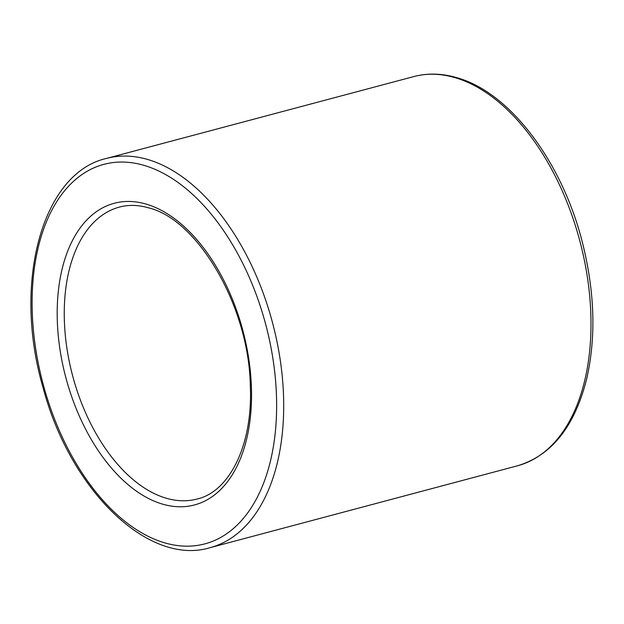 <?xml version="1.0" encoding="UTF-8"?>
<svg xmlns="http://www.w3.org/2000/svg" width="624" height="624" viewBox="0 0 624 624"><rect width="100%" height="100%" fill="white"/><g stroke="black" fill="none" stroke-linecap="round" stroke-linejoin="round"><path stroke-width="0.94" d="M197.176 499.005A151.047 88.639 75.1 0 1 72.649 375.859A151.047 88.639 75.1 0 1 119.426 207.082C128.669 204.602 138.528 204.898 149.003 207.964C197.894 219.866 248.882 306.345 250.286 385.25C253.204 445.091 229.187 491.829 197.176 499.005M146.5 204.188A156.086 91.588 75.1 0 1 242.182 454.03A156.086 91.588 75.1 0 1 74.389 404.063A156.086 91.588 75.1 0 1 146.5 204.188M106.47 158.426L413.759 76.588A201.396 118.186 75.1 0 1 455.458 77.774A201.396 118.186 75.1 0 1 586.997 274.661A201.396 118.186 75.1 0 1 517.421 465.816L210.132 547.661C148.574 566.53 70.216 490.316 43.157 387.933C12.347 283.569 41.878 172.918 106.47 158.426A201.396 118.186 75.1 0 1 148.161 159.619A201.396 118.186 75.1 0 1 279.7 356.499A201.396 118.186 75.1 0 1 210.132 547.661M144.472 165.5A196.365 115.229 75.1 0 1 264.849 479.825A196.365 115.229 75.1 0 1 53.75 416.957A196.365 115.229 75.1 0 1 144.472 165.5M517.421 465.816C551.327 455.629 574.33 426.98 586.443 379.868C596.107 338.419 594.906 293.194 582.832 244.202C562.848 162.739 510.229 92.524 457.142 77.782C442.112 73.336 427.643 72.93 413.759 76.588"/></g></svg>
